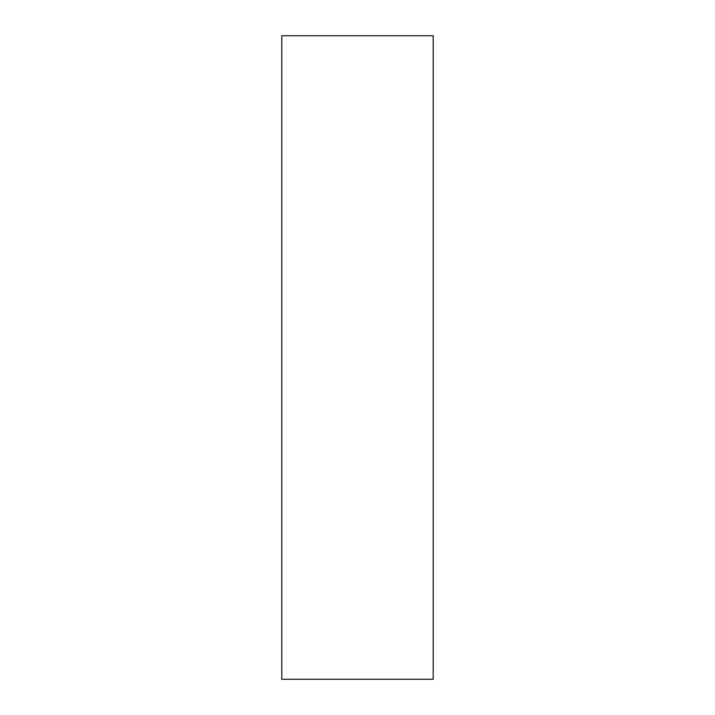 <?xml version="1.0" encoding="UTF-8"?>
<svg xmlns="http://www.w3.org/2000/svg" width="715" height="715" viewBox="0 0 715 715"><rect width="100%" height="100%" fill="white"/><g stroke="black" fill="none" stroke-linecap="round" stroke-linejoin="round"><path stroke-width="1.07" d="M281.79 679.25L433.21 679.25L281.79 679.25L281.79 35.75L433.21 35.75L281.79 35.75L281.79 679.25L433.21 679.25L281.79 679.25M433.21 35.75L433.21 679.25L433.21 35.75"/></g></svg>
